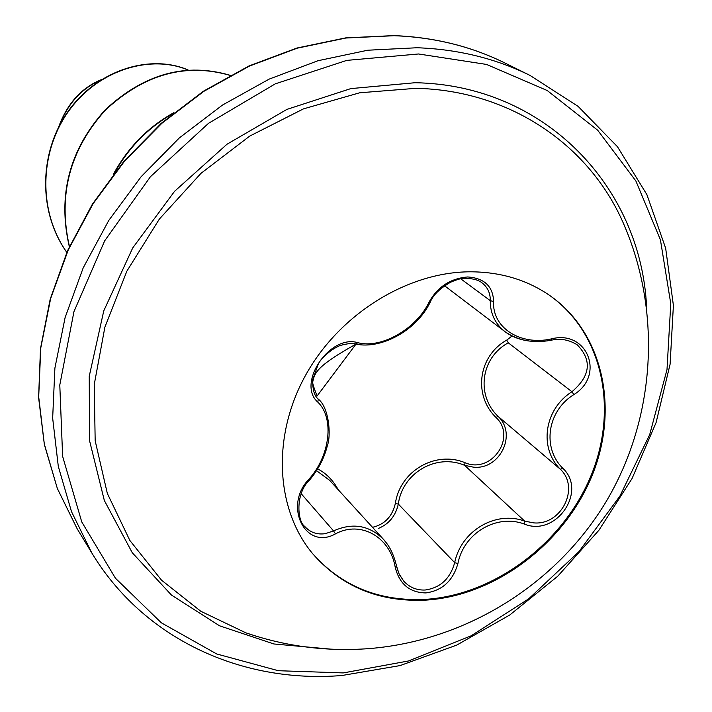 <?xml version="1.0" encoding="UTF-8"?>
<svg xmlns="http://www.w3.org/2000/svg" width="712" height="712" viewBox="0 0 712 712"><rect width="100%" height="100%" fill="white"/><g stroke="black" fill="none" stroke-linecap="round" stroke-linejoin="round"><path stroke-width="1.07" d="M549.281 295.168C602.957 332.824 618.808 409.418 590.702 476.426C562.729 543.532 494.484 594.849 425.812 599.344C379.345 601.684 341.502 586.323 312.301 553.269M426.461 600.074C379.781 602.423 341.822 586.937 312.595 553.625C275.66 509.276 271.681 436.759 305.412 375.571C339.072 314.384 406.863 272.1 469.964 271.797C500.198 271.842 526.764 279.727 549.664 295.435C603.589 332.967 619.645 409.658 591.574 476.826C563.628 544.084 495.258 595.561 426.461 600.074M524.459 524.112C496.878 513.548 463.681 533.003 457.905 563.566C452.93 580.823 442.259 590.604 425.892 592.918C409.64 592.651 399.405 584.071 395.204 567.188C390.194 537.026 360.61 520.08 335.441 533.884C305.27 550.865 282.94 505.573 309.106 479.034C330.065 455.733 334.578 418.113 317.828 402.155C296.343 383.563 329.976 333.768 358.02 342.739C381.445 348.889 416.298 328.908 428.927 302.36C437.515 286.883 450.438 278.419 467.686 276.959C484.338 278.125 492.989 286.313 493.63 301.514C491.965 327.796 520.579 345.925 551.328 338.921C587.347 329.327 605.351 375.527 573.854 394.582C547.208 411.002 541.966 447.928 562.845 468.282C587.614 491.378 556.019 537.079 524.459 524.112L524.717 521.148L533.849 522.893C561.465 525.42 580.129 487.747 560.38 469.279C538.726 447.946 544.191 409.24 571.941 391.725C590.453 375.963 592.242 360.361 577.307 344.902L577.236 344.848M534.222 341.457C522.973 340.906 513.352 337.737 505.36 331.943L505.102 331.748C495.134 323.862 490.194 313.494 490.274 300.66C490.417 293.148 487.613 287.167 481.846 282.708L481.793 282.673M372.51 527.316C384.649 524.504 392.267 516.556 395.356 503.482C400.019 470.881 435.557 450.376 465.061 462.729C491.529 474.317 517.152 436.857 495.988 417.454L498.053 416.369C517.33 434.089 500.02 470.134 473.4 467.152L464.598 465.328C436.385 453.179 402.36 472.821 398.328 504.087C395.569 516.031 388.85 524.174 378.17 528.535M396.513 566.458L399.272 574.442L403.838 581.232C409.623 587.444 416.725 590.373 425.135 590.017C440.327 587.854 450.171 578.731 454.683 562.649C461.056 530.716 495.863 510.335 524.717 521.148L464.598 465.328L465.061 462.729M304.549 526.239L304.611 526.31C310.085 532.407 316.974 534.854 325.277 533.662L333.545 530.929C352.663 522.377 369.35 525.242 383.617 539.509L384.293 540.257M317.677 468.905C326.238 473.329 333.082 480.271 338.209 489.731M415.835 88.324C509.694 90.237 588.744 144.678 622.938 222.242L627.521 233.153L622.938 222.242C661.991 310.779 656.028 417.161 606.535 500.945C556.686 584.499 465.959 640.791 369.181 648.596C326.95 651.765 285.859 646.523 245.907 632.861L200.802 611.27L161.535 580.182L129.86 540.47L107.325 493.416L95.168 440.737L94.242 384.524L104.886 327.146L126.87 271.147L159.355 219.082L200.944 173.372L249.734 136.09L303.472 108.874L359.676 92.791L415.835 88.324M257.174 636.501L245.907 632.861L257.166 636.501M66.821 252.377C36.944 209.987 39.89 149.271 70.088 109.194C100.196 68.886 151.487 54.521 187.897 69.981M59.434 125.535C67.854 103.632 81.408 88.608 100.089 80.465M66.803 252.404C36.695 209.987 39.596 149.022 69.927 108.865C100.169 68.468 151.683 54.245 188.075 69.963M58.598 127.154C67.133 103.641 81.391 87.807 101.38 79.637M230.083 75.392C185.779 62.549 144.225 74.119 105.412 110.111C69.723 149.858 57.725 195.328 69.447 246.512M172.295 113.973C148.247 127.67 129.077 147.161 114.783 172.455M230.207 75.321C185.805 62.256 144.118 73.772 105.154 109.879C69.331 149.796 57.396 195.408 69.34 246.735M173.915 112.656C148.31 126.745 128.133 147.277 113.377 174.253M495.988 417.454C472.999 395.222 478.242 355.92 506.739 340.113L512.017 336.019M329.594 480.297L316.564 470.694M457.905 563.566L454.683 562.649L398.328 504.087L395.356 503.482M506.739 340.113L508.288 342.828C480.831 357.522 475.785 395.151 498.053 416.369L560.38 469.279L562.845 468.282M335.441 533.884L333.545 530.929L301.274 493.79M309.106 479.034L309.587 480.013C318.326 469.608 324.263 458.119 327.395 445.561C331.383 434.667 328.739 406.979 318.246 399.103L318.237 399.094M395.204 567.188L396.424 566.004M508.288 342.828L571.941 391.725L573.854 394.582M550.999 339.998L551.328 338.921M460.753 278.819L490.274 300.66L493.63 301.514M430.155 301.434L430.253 302.111L428.927 302.36M355.582 343.896L358.02 342.739M317.828 402.155L318.246 399.103C314.615 396.068 312.782 390.354 312.728 381.97C314.624 372.536 317.196 365.834 356.018 344.092C352.378 343.024 347.002 343.54 339.882 345.614C328.606 350.375 319.902 360.352 318.264 364.046L312.746 379.549C311.687 380.591 313.138 386.073 317.08 396.005L356.018 344.092C380.368 349.485 416.28 331.249 430.253 302.111C432.976 295.231 439.696 288.627 450.402 282.317C456.258 279.816 460.361 278.543 462.711 278.508C471.38 278.125 477.761 279.522 481.846 282.708L481.846 282.708M331.872 649.237L273.88 643.968L219.51 625.786L171.441 595.045L132.263 552.726L104.335 500.492L89.561 440.701L89.222 376.337L103.765 310.859L132.699 247.963L174.556 191.323L226.977 144.242L286.9 109.399L350.802 88.608L415.043 82.725C544.965 84.897 640.862 186.989 646.567 306.507M418.54 53.978L486.563 64.436L547.252 90.54L597.715 130.251L635.878 180.982L660.424 239.81L670.775 303.677L667.002 369.581L649.691 434.632L619.876 496.131L578.972 551.604L528.696 598.837L471.068 635.852L408.394 660.994L343.211 672.92L278.321 670.713L216.679 653.954L161.375 622.831L115.46 578.251L81.755 521.923L62.638 456.392L59.79 384.996L73.932 311.705L104.673 240.834L150.428 176.718L208.5 123.327L275.322 83.829L346.762 60.386L418.54 53.978M417.09 47.748C458.047 49.253 495.686 58.473 529.977 75.401L578.144 106.4L617.482 146.743L646.897 194.652L665.658 248.221L673.401 305.421L670.099 364.206L656.108 422.536L632.069 478.508L598.872 530.307L557.656 576.302L509.748 615.008L456.668 645.134L400.1 665.578L341.902 675.51C241.493 683.707 143.424 638.753 91.688 552.743L71.494 511.625L58.304 466.413L52.661 418.158L54.895 368.086L65.121 317.516L83.206 267.837L108.758 220.462L141.101 176.727L179.362 137.905L222.447 105.082L269.109 79.139L318.015 60.716L367.793 50.214L417.09 47.748M77.154 528.749L57.405 488.672L44.367 444.617L38.599 397.563L40.486 348.666L50.187 299.209L67.613 250.58L92.391 204.157L123.906 161.321L161.277 123.31L203.418 91.216L249.084 65.913L296.94 48.024L345.605 37.896L393.754 35.6C434.089 37.175 471.113 46.298 504.835 62.968C471.157 46.342 434.258 37.255 394.154 35.707L345.916 38.021L297.242 48.176L249.467 66.065L203.908 91.305L161.882 123.274L124.591 161.099L93.085 203.739L68.236 249.965L50.668 298.47L40.78 347.883L38.697 396.86L44.322 444.092L57.316 488.405L77.154 528.749L91.688 552.743M444.564 285.761L505.102 331.748M504.835 62.968L529.977 75.401M329.781 480.484L383.626 539.5M304.603 526.319C297.474 521.576 294.973 493.541 309.587 480.013M403.838 581.223L399.103 574.006L396.593 566.218C392.437 548.952 386.198 542.74 384.257 540.328L384.257 540.328M505.369 331.934C518.461 340.754 533.751 343.513 551.239 340.211C560.38 338.156 569.066 339.722 577.307 344.902L577.307 344.902"/></g></svg>
